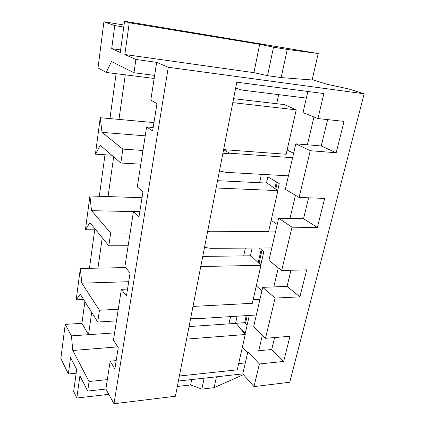 <?xml version="1.0" encoding="UTF-8"?>
<svg xmlns="http://www.w3.org/2000/svg" width="425" height="425" viewBox="0 0 425 425"><rect width="100%" height="100%" fill="white"/><g stroke="black" fill="none" stroke-linecap="round" stroke-linejoin="round"><path stroke-width="0.64" d="M72.802 350.471L71.427 335.872L65.216 324.365L60.849 358.519L68.361 373.973L70.555 357.483L76.675 369.479L73.658 391.446L76.808 398.023L79.911 375.822L87.688 391.064L89.075 381.517L72.802 350.471L89.075 381.517L107.334 379.621L110.203 361.154L116.174 360.618L110.203 361.154L114.856 368.932L118.23 347.666L113.464 340.186L116.461 320.891L97.723 322.022L99.439 310.234L81.818 283.162L80.325 268.504L76.192 299.827L80.33 294.265L97.723 322.022L80.33 294.265L76.192 299.827L83.613 299.508L76.192 299.827L80.325 268.504L81.818 283.162L99.439 310.234L118.267 309.262L121.369 289.303L127.532 289.08L121.369 289.303L126.427 296.034L130.082 272.999L124.897 266.618L128.148 245.73L108.805 245.804L110.665 233.022L91.529 210.673L89.909 195.989L85.452 229.734L89.925 222.642L108.805 245.804L89.925 222.642L85.452 229.734L95.768 229.813L85.452 229.734L89.909 195.989L91.529 210.673L110.665 233.022L130.103 233.128L133.466 211.491L139.82 211.629L133.466 211.491L138.975 216.973L142.949 191.93L137.296 186.873L140.824 164.178L120.843 163.009L122.862 149.095L102.016 132.372L100.247 117.709L95.434 154.163L100.279 145.318L120.843 163.009L100.279 145.318L95.434 154.163L111.77 155.205L95.434 154.163L100.247 117.709L102.016 132.372L122.862 149.095L142.949 150.482L146.609 126.942L153.17 127.516L146.609 126.942L152.633 130.927L156.968 103.61L150.779 100.13L154.626 75.395L133.96 72.755L135.894 59.468L124.828 54.522L129.269 22.775L124.562 21.25L120.264 52.482L111.695 48.652L114.766 25.585L103.923 21.76L98.016 67.926L106.229 72.452L111.493 61.577L133.96 72.755L111.493 61.577L106.229 72.452L125.274 74.837L118.968 119.414L153.951 122.602L100.247 117.709L118.968 119.414L125.274 74.837L154.148 78.455L106.229 72.452L98.016 67.926L103.923 21.76L124.042 25.032L103.923 21.76L114.766 25.585L111.695 48.652L120.615 49.932L111.695 48.652L120.264 52.482L124.562 21.25L129.269 22.775L259.67 44.312L273.503 47.175L287.252 49.438L318.229 53.518L124.562 21.25L318.229 53.518L312.104 79.98L318.229 53.518L287.252 49.438L281.169 77.578L312.104 79.98L281.169 77.578L287.252 49.438L273.503 47.175L267.538 75.671L281.169 77.578L267.538 75.671L273.503 47.175L259.67 44.312L253.922 72.67L267.538 75.671L253.922 72.67L259.67 44.312L129.269 22.775L124.828 54.522L253.922 72.67L124.828 54.522L135.894 59.468L156.655 62.332L168.279 67.278L113.985 403.75L175.429 396.228L236.794 82.179L323.882 93.564L317.921 118.564L344.059 121.385L336.17 152.756L310.255 150.71L299.104 197.455L324.679 198.417L317.363 227.481L292.012 227.189L281.685 270.491L306.707 269.848L299.907 296.857L275.108 298.074L265.513 338.3L289.988 336.276L283.661 361.436L259.393 363.959L253.991 386.612L289.744 382.24L364.151 93.797L168.279 67.278L364.151 93.797L289.744 382.24L253.991 386.612L242.771 373.894L178.399 381.023L242.771 373.894L253.991 386.612L259.393 363.959L283.661 361.436L289.988 336.276L265.513 338.3L275.108 298.074L262.719 287.348L273.801 286.912L278.311 267.83L273.801 286.912L287.061 286.386L290.987 270.252L287.061 286.386L299.907 296.857L306.707 269.848L281.685 270.491L292.012 227.189L278.657 218.232L289.983 218.45L295.46 195.293L289.983 218.45L303.535 218.705L308.619 197.816L303.535 218.705L317.363 227.481L324.679 198.417L299.104 197.455L310.255 150.71L295.811 143.831L307.392 144.803L313.969 116.987L307.392 144.803L321.236 145.966L327.654 119.616L321.236 145.966L336.17 152.756L344.059 121.385L317.921 118.564L323.882 93.564L236.794 82.179L175.429 396.228L113.985 403.75L105.868 389.05L87.688 391.064L79.911 375.822L76.808 398.023L73.658 391.446L76.675 369.479L70.555 357.483L68.361 373.973L76.165 373.219L68.361 373.973L60.849 358.519L65.216 324.365L81.919 323.351L84.904 301.559L81.919 323.351L65.216 324.365L71.427 335.872L72.802 350.471L117.73 346.88L72.802 350.471M89.452 268.318L94.727 229.803L89.452 268.318M99.312 196.297L104.996 154.774L99.312 196.297M109.953 118.591L116.099 73.69L109.953 118.591M233.569 98.68L284.41 104.619L233.569 98.68M217.547 180.678L267.097 183.085L217.547 180.678M202.746 256.413L251.053 255.797L202.746 256.413M189.035 326.581L236.146 323.361L189.035 326.581M287.119 150.03L293.627 153.287L287.119 150.03M278.657 94.642L276.691 103.721L278.657 94.642M312.2 79.571L326.735 84.203L348.659 88.931L364.151 93.797L348.659 88.931L326.735 84.203L312.2 79.571M262.007 250.134L259.128 262.878L262.007 250.134M247.238 315.568L245.453 323.467L247.238 315.568M277.291 182.41L275.777 189.13L277.291 182.41M292.607 157.718L295.811 143.831L292.607 157.718L229.643 153.207L222.801 153.797L229.643 153.207L223.603 149.674L229.643 153.207L292.607 157.718L288.432 175.838L292.607 157.718M145.228 135.841L102.016 132.372L145.228 135.841M303.004 112.614L307.881 91.471L303.004 112.614L317.921 118.564L303.004 112.614M271.166 220.336L277.212 224.496L271.166 220.336M261.38 174.33L259.563 182.718L261.38 174.33M266.459 183.058L267.83 176.848L279.246 183.563L277.684 190.464L279.246 183.563L267.83 176.848L266.459 183.058M275.687 231.115L278.657 218.232L275.687 231.115L268.733 231.062L275.687 231.115L271.809 247.94L275.687 231.115M133.45 211.592L91.529 210.673L133.45 211.592M285.329 189.284L288.432 175.838L285.329 189.284L299.104 197.455L285.329 189.284M256.286 285.903L261.917 290.838L256.286 285.903M245.384 248.11L243.7 255.893L245.384 248.11M250.431 255.802L252.137 248.062L250.431 255.802M259.287 248.019L263.829 251.547L260.753 265.088L263.829 251.547L259.287 248.019M259.957 299.338L262.719 287.348L259.957 299.338L253.157 299.673L259.957 299.338L256.344 314.999L259.957 299.338M128.701 281.701L81.818 283.162L128.701 281.701M268.924 260.435L271.809 247.94L268.924 260.435L281.685 270.491L268.924 260.435M242.377 347.193L247.632 352.793L242.377 347.193M258.713 350.721L262.379 335.219L258.713 350.721L271.697 349.52L274.608 337.551L271.697 349.52L283.661 361.436L271.697 349.52L258.713 350.721M230.536 316.614L228.969 323.85L230.536 316.614M235.562 323.303L237.129 316.2L235.562 323.303L244.667 322.681L246.256 315.632L244.667 322.681L235.562 323.303M249.337 315.44L245.294 333.248L238.797 326.607L245.294 333.248L249.337 315.44M245.299 362.908L247.881 351.725L259.393 363.959L247.881 351.725L242.771 373.894L245.299 362.908L238.653 363.587L245.299 362.908M253.661 326.639L256.344 314.999L253.661 326.639L265.513 338.3L253.661 326.639M123.765 27.035L114.766 25.585L123.765 27.035M190.623 384.949L177.337 386.474L190.623 384.949L191.718 379.546L190.623 384.949L201.87 389.119L190.623 384.949M108.795 394.347L76.808 398.023L108.795 394.347M243.429 374.643L214.12 387.658L201.87 389.119L204.159 378.17L201.87 389.119L214.12 387.658L216.468 376.805L214.12 387.658L243.429 374.643M91.688 312.391L88.538 334.682L114.596 332.881L71.427 335.872L88.538 334.682L81.919 323.351L88.538 334.682L91.688 312.391M190.671 318.219L196.748 318.729L256.344 314.999L196.748 318.729L190.671 318.219M237.235 369.84L179.377 376.024L237.235 369.84L245.252 334.517L236.146 323.361L245.252 334.517L186.591 339.102L245.252 334.517L237.235 369.84M247.137 325.141L244.667 322.681L247.137 325.141M102.239 237.75L97.947 268.143L125.678 267.575L80.325 268.504L97.947 268.143L102.239 237.75M210.056 231.216L207.602 231.561L210.056 231.216M204.51 247.398L210.742 248.327L271.809 247.94L210.742 248.327L204.51 247.398M252.333 303.307L192.977 306.425L252.333 303.307L260.961 265.29L251.053 255.797L260.961 265.29L200.77 266.544L260.961 265.29L252.333 303.307M275.108 298.074L299.907 296.857L287.061 286.386L262.719 287.348L275.108 298.074M257.741 262.204L258.288 262.193L261.152 249.47L258.288 262.193L257.741 262.204M260.923 264.339L258.288 262.193L260.923 264.339M113.677 156.846L108.062 196.584L142.035 197.699L89.909 195.989L108.062 196.584L113.677 156.846M219.454 170.93L225.84 172.343L288.432 175.838L225.84 172.343L219.454 170.93M268.595 231.657L207.676 231.195L268.595 231.657L277.908 190.618L267.097 183.085L277.908 190.618L216.118 187.983L277.908 190.618L268.595 231.657M292.012 227.189L317.363 227.481L303.535 218.705L278.657 218.232L292.012 227.189M274.879 188.509L276.372 181.873L274.879 188.509M238.754 89.053L235.53 88.65L238.754 89.053M235.636 88.108L242.186 90.095L306.351 98.101L242.186 90.095L235.636 88.108M286.158 154.264L223.614 149.621L286.158 154.264L296.241 109.841L284.41 104.619L296.241 109.841L232.794 102.643L296.241 109.841L286.158 154.264M310.255 150.71L336.17 152.756L321.236 145.966L295.811 143.831L310.255 150.71M118.267 309.262L99.439 310.234L97.723 322.022L116.461 320.891L118.267 309.262L113.464 340.186L118.23 347.666L114.856 368.932L110.203 361.154L107.334 379.621L89.075 381.517L87.688 391.064L105.868 389.05L107.334 379.621L105.868 389.05L113.985 403.75L168.279 67.278L156.655 62.332L135.894 59.468L133.96 72.755L154.626 75.395L156.655 62.332L150.779 100.13L156.968 103.61L152.633 130.927L146.609 126.942L142.949 150.482L122.862 149.095L120.843 163.009L140.824 164.178L142.949 150.482L137.296 186.873L142.949 191.93L138.975 216.973L133.466 211.491L130.103 233.128L110.665 233.022L108.805 245.804L128.148 245.73L130.103 233.128L124.897 266.618L130.082 272.999L126.427 296.034L121.369 289.303L118.267 309.262"/></g></svg>
